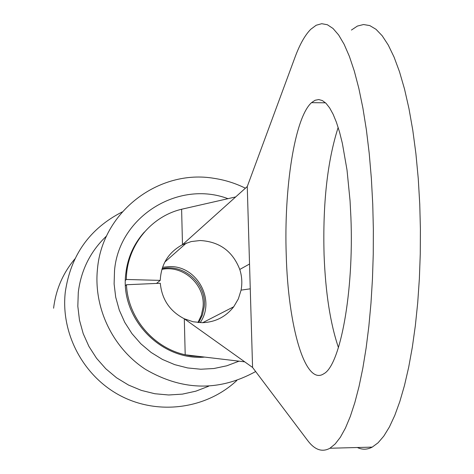 <?xml version="1.0" encoding="UTF-8"?>
<svg xmlns="http://www.w3.org/2000/svg" width="474" height="474" viewBox="0 0 474 474"><rect width="100%" height="100%" fill="white"/><g stroke="black" fill="none" stroke-linecap="round" stroke-linejoin="round"><path stroke-width="0.71" d="M184.374 208.619L181.613 209.247L182.484 244.685L191.218 241.562L200.147 240.525C219.474 241.598 232.687 251.244 239.773 269.457C241.953 276.265 242.386 283.15 241.082 290.129L238.351 298.869L233.735 306.755C225.754 316.899 215.267 322.213 202.274 322.693L193.09 321.763L184.309 318.783L185.198 354.771L190.898 355.861L201.32 356.691M190.898 355.861L190.394 355.393L185.198 354.771C153.209 347.762 127.897 317.627 126.457 284.738L160.301 283.268C161.871 299.455 169.87 311.294 184.309 318.783L252.571 367.439L247.262 186.537L294.911 57.526C299.692 44.52 304.983 35.106 310.784 29.27L316.176 25.252L321.722 23.7L327.362 24.737L333.026 28.476L338.637 34.975L344.118 44.272L349.368 56.335L354.309 71.088L358.848 88.407L362.9 108.084L366.384 129.858L369.222 153.416L371.361 178.39L372.754 204.365L373.352 229.286L373.251 254.319L372.451 279.073L370.976 303.176L368.855 326.266L366.124 348.023L362.835 368.15L359.055 386.393L354.848 402.556L350.292 416.48L345.445 428.058L340.391 437.218L335.195 443.942L329.934 448.244L372.232 447.118L378.056 442.817L383.804 436.11L389.403 426.979L394.765 415.449L399.813 401.579L404.476 385.486L408.665 367.326L412.315 347.3L415.348 325.65L417.718 302.673L419.366 278.694L420.266 254.064L420.402 229.167L419.763 204.371L418.252 178.532L415.905 153.689L412.789 130.249L408.961 108.576L404.506 88.999L399.505 71.764L394.06 57.07L388.265 45.054L382.222 35.799L376.024 29.317L369.767 25.584L363.528 24.535L357.39 26.07L351.424 30.058M125.497 285.65L126.457 284.738M200.141 322.664C216.037 300.125 196.823 265.316 169.242 266.613L162.546 267.295M156.497 283.434L160.236 280.389L126.351 279.476C126.475 246.581 150.341 216.624 181.613 209.247L235.691 196.923M247.262 186.537L182.484 244.685C168.489 252.31 161.071 264.214 160.236 280.389M338.163 127.447C327.362 161.16 322.67 203.642 324.08 254.894C325.49 292.565 330.277 323.458 338.442 347.566M350.896 217.181L350.055 200.804L347.015 170.024L342.37 143.391L339.55 132.104L336.451 122.369L333.139 114.287L329.655 107.936L326.059 103.362L322.397 100.571L318.724 99.552L315.086 100.269L311.525 102.657C294.555 117.771 283.861 188.771 286.243 255.101C288.091 325.697 305.055 386.565 323.843 373.725C340.178 365.377 354.019 292.108 350.896 217.181M252.571 367.439L307.549 440.37C314.653 449.885 322.113 452.51 329.934 448.244M357.36 447.515C362.237 449.867 367.196 449.731 372.232 447.118M190.394 355.393L244.726 361.846M125.385 280.412L126.351 279.476M133.532 247.665L134.225 247.215M236.769 380.533C206.676 408.695 159.163 415.508 121.51 396.294C83.833 377.144 60.565 333.986 65.276 292.174C70.65 255.308 89.639 228.557 122.262 211.908M53.598 308.219C55.843 289.578 62.935 273.142 74.874 258.905M208.661 386.215L195.869 391.169L182.431 394.119L168.649 394.984L154.85 393.74L141.359 390.398L128.484 385.036L116.533 377.766L105.797 368.766L96.524 358.243L88.934 346.435L83.205 333.637L79.478 320.14L77.825 306.263L78.293 292.339C81.054 269.996 90.498 251.196 106.614 235.934M255.664 371.545C219.237 391.565 182.597 390.89 145.743 369.513C112.581 348.064 93.277 307.567 97.508 268.598C102.556 211.558 159.14 168.833 214.13 178.354C225.049 180.002 235.471 183.284 245.402 188.208M239.009 361.17L226.779 365.798L213.94 368.511L200.792 369.234L187.627 367.942L174.758 364.66L162.481 359.458L151.093 352.443L140.849 343.786L132.003 333.684L124.757 322.367L119.288 310.115L115.709 297.198L114.11 283.932L114.524 270.624C118.903 216.618 178.36 179.865 227.976 198.683M204.738 357.094C160.615 360.904 119.827 317.894 125.794 273.611C127.642 257.666 133.84 243.802 144.392 232.017M161.883 269.374C183.758 264.77 205.876 285.437 202.973 307.691L201.314 315.4L197.954 322.521M162.096 268.663C184.262 263.437 207.144 284.335 204.176 307.004L202.374 315.133L198.701 322.581M133.378 247.961L134.077 247.523M202.706 322.687L233.735 306.755M164.798 262.075L186.43 242.99M311.525 102.657L325.502 102.817M228.575 350.333L219.74 344.035M239.773 269.457L249.537 264.012M241.076 290.124L250.266 288.826"/></g></svg>

